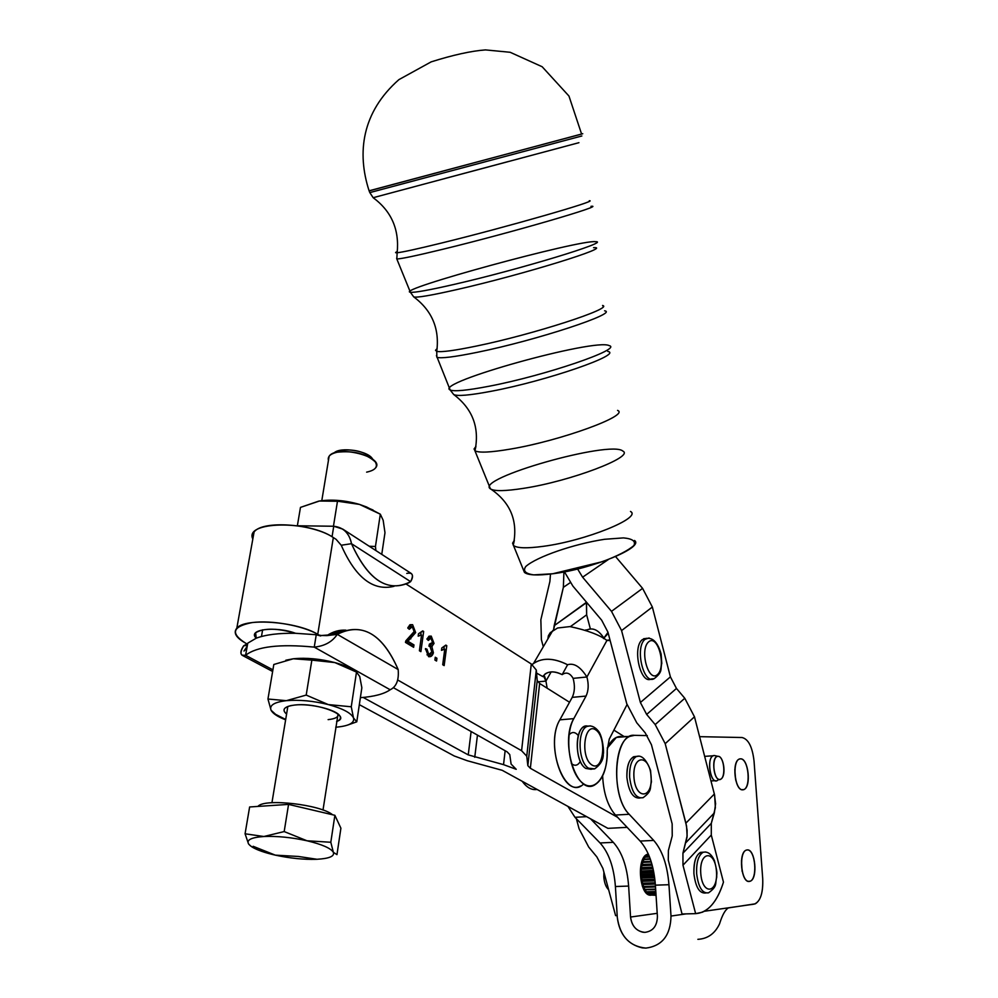 <?xml version="1.0" encoding="UTF-8"?>
<svg xmlns="http://www.w3.org/2000/svg" width="998" height="998" viewBox="0 0 998 998"><rect width="100%" height="100%" fill="white"/><g stroke="black" fill="none" stroke-linecap="round" stroke-linejoin="round"><path stroke-width="1.5" d="M603.952 638.159C598.301 629.651 592.4 627.056 586.25 630.349L587.186 629.838C593.074 627.368 598.663 630.137 603.952 638.159M543.349 675.846C544.06 674.748 544.92 676.482 545.931 681.073L537.772 681.884L545.931 681.073L551.17 671.891L545.931 681.073L547.154 688.196L545.931 681.073L543.436 675.746M406.772 573.413C412.611 572.253 413.896 574.998 410.615 581.647L351.483 543.685L341.229 545.245L336.064 539.307L333.332 537.56C313.123 523.626 262.137 520.133 254.078 532.034L252.831 538.982C243.799 521.343 307.933 519.921 333.332 537.56L336.064 539.307L341.229 545.245L351.483 543.685C349.362 533.169 343.449 527.356 333.744 526.245L332.047 536.774L333.744 526.245L297.329 525.771L333.744 526.245L342.788 529.115C347.454 532.595 350.348 537.448 351.483 543.685L410.615 581.647C412.935 577.854 413.147 575.122 411.251 573.476L342.788 529.115M351.483 543.685C368.387 580.599 388.097 593.261 410.615 581.647L408.469 582.982C386.476 592.226 367.476 579.127 351.483 543.685M341.229 545.245C355.55 577.705 373.165 591.39 394.06 586.3C373.165 591.39 355.55 577.705 341.229 545.245M583.73 783.867C565.779 802.504 544.159 745.456 559.853 719.845L573.8 718.635C564.394 735.214 568.81 771.142 581.659 782.245C594.346 794.046 608.256 775.883 607.221 750.234C607.258 768.273 603.004 779.9 594.434 785.102C576.557 795.655 559.653 741.876 573.8 718.635L586.038 696.068L573.8 718.635L559.853 719.845L572.216 697.365C574.761 692.013 575.073 685.688 573.126 678.366C569.97 673.001 566.328 671.754 562.186 674.636L567.588 664.755L562.186 674.636C555.474 671.217 549.798 670.98 545.145 673.937L542.85 676.594L536.562 673.076L542.85 676.594C546.854 671.093 553.304 670.444 562.186 674.636C566.328 671.754 569.97 673.001 573.126 678.366L586.911 676.993L606.934 640.429C599.549 634.89 587.223 630.262 569.958 626.582L557.595 628.004L569.958 626.582C587.223 630.262 599.549 634.89 606.934 640.429L610.152 640.566L626.756 703.727L636.724 722.739L645.219 732.856L651.445 744.745L672.153 823.861L672.228 835.95L668.398 850.483L668.273 860.101L682.033 913.981L695.643 913.644L682.981 865.216L682.931 853.203L687.135 835.925L686.537 826.02L665.204 743.685L694.471 716.789L665.204 743.685L655.187 724.585L646.654 714.431L655.187 724.585L684.778 698.263L694.471 716.789L684.778 698.263L676.469 688.445L646.654 714.431L640.392 702.492L621.579 630.586L640.392 702.492L670.407 676.869L640.392 702.492L646.654 714.431L676.469 688.445L670.407 676.869L652.355 607.021L621.579 630.586L611.5 611.35L582.607 577.193L608.343 559.529L582.607 577.193L577.592 568.985L582.607 577.193L611.5 611.35L642.587 588.358L611.5 611.35L621.579 630.586L652.355 607.021L642.587 588.358L615.579 556.585L642.587 588.358L652.355 607.021L670.407 676.869L676.469 688.445L684.778 698.263L655.187 724.585L665.204 743.685L685.9 823.138L714.343 794.021L714.668 795.418L715.354 807.794L711.3 823.338L714.319 812.933L685.975 842.549L714.319 812.933L715.603 803.752L714.343 794.021L685.9 823.138L687.111 830.311L687.011 837.285L682.931 853.203L711.3 823.338L711.287 835.052L723.463 882.145L711.287 835.052L682.981 865.216L711.287 835.052L711.3 823.338L682.931 853.203L682.981 865.216L695.643 913.644C707.769 912.733 717.051 902.229 723.463 882.145C718.498 898.013 711.462 908.043 702.355 912.222L695.643 913.644L682.033 913.981L668.273 860.101L668.398 850.483L672.228 835.95L672.153 823.861L651.445 744.745L645.219 732.856L636.724 722.739L626.756 703.727L610.152 640.566L606.934 640.429L586.911 676.993C588.845 684.341 588.558 690.703 586.038 696.068L572.216 697.365L569.521 702.255L539.644 683.48L530.362 768.285L617.637 817.325L530.362 768.285L527.842 765.666L526.757 756.185L521.592 750.721L397.753 680.012L521.592 750.721L531.285 663.982L406.223 584.104L531.285 663.982L536.288 670.007L537.211 680.586L539.644 683.48L569.521 702.255L559.853 719.845C545.557 743.011 562.473 796.529 580.512 786.012M613.895 730.124L623.588 736.212L613.895 730.124M624.012 736.487L627.293 736.549L624.012 736.487M333.332 537.56L317.751 634.316L320.583 635.938L321.481 635.489L316.254 634.728L314.245 647.116C324.599 646.093 332.272 641.839 337.287 634.354L321.481 635.489L326.87 635.626C332.908 631.609 339.233 629.775 345.857 630.15L329.565 633.98L326.87 635.626L337.287 634.354C332.272 641.839 324.599 646.093 314.245 647.116C279.64 643.772 256.76 646.504 245.608 655.287L247.754 643.161L245.608 655.287L272.903 669.845L245.608 655.287C256.76 646.504 279.64 643.772 314.245 647.116L390.168 689.755L314.245 647.116L316.254 634.728L295.558 633.293C278.816 633.019 265.705 634.653 256.237 638.184C265.705 634.653 278.816 633.019 295.558 633.293C277.107 628.029 263.796 627.854 255.613 632.769L256.237 638.184L247.754 643.161L256.237 638.184C246.805 629.501 275.448 625.783 295.558 633.293L316.254 634.728L320.583 635.938L317.751 634.316L333.332 537.56M445.844 645.095L446.78 645.669L444.16 665.604L442.713 664.73L444.759 649.174L441.478 650.347L441.79 647.976L445.844 645.095L441.79 647.976L441.478 650.347L444.759 649.174L442.713 664.73L444.16 665.604L446.78 645.669L445.844 645.095M407.795 628.066L409.754 624.935L412.611 624.686L415.655 632.607L407.92 641.277L413.97 644.908L413.634 647.303L405.462 642.413L405.887 640.778L414.108 631.609L412.286 626.707L409.317 629.289L407.795 628.066L409.317 629.289L410.926 626.744L412.286 626.707L414.108 631.609L405.887 640.778L405.462 642.413L413.634 647.303L413.97 644.908L407.92 641.277L415.655 632.607L412.611 624.686L410.103 624.723L407.795 628.066M422.703 630.886L423.663 631.472L420.894 651.657L419.397 650.758L421.568 635.002L418.174 636.163L418.499 633.767L422.703 630.886L418.499 633.767L418.174 636.163L421.568 635.002L419.397 650.758L420.894 651.657L423.663 631.472L422.703 630.886M428.329 640.429L426.907 639.082L431.236 636.113L434.03 643.423L431.835 646.479L433.406 652.754C432.483 655.848 430.849 657.133 428.529 656.597L425.46 648.613L426.982 649.187L428.803 654.563L431.847 651.856L430.026 646.542L428.953 646.193L429.389 644.134L432.533 642.462L430.986 638.146L428.329 640.429L429.864 638.184L430.986 638.146L432.533 642.462L431.311 644.246L429.389 644.134L428.953 646.193L430.026 646.542L431.847 651.856L430.088 654.488L428.803 654.563L426.982 649.187L425.46 648.613L428.529 656.597L430.812 656.497L433.406 652.754L431.835 646.479L434.03 643.423L431.236 636.113L429.103 636.2L426.907 639.082L428.329 640.429M434.891 660.04L435.265 657.245L436.924 658.243L436.55 661.038L434.891 660.04L436.55 661.038L436.924 658.243L435.265 657.245L434.891 660.04M247.367 645.369L243.649 645.818C239.557 652.979 240.206 656.135 245.608 655.287L242.027 655.199C240.106 653.391 240.643 650.259 243.649 645.818L246.993 643.91L243.649 645.818L247.367 645.369M360.378 697.677C374.225 696.616 384.155 693.972 390.168 689.755C396.406 686.774 399.075 680.037 398.165 669.546C399.075 680.037 396.406 686.774 390.168 689.755C384.155 693.972 374.225 696.616 360.378 697.677M285.852 660.202L293.287 658.78C306.124 657.532 319.971 658.792 334.829 662.572C344.135 665.117 351.084 668.124 355.675 671.592L351.146 668.71L334.829 662.572L303.841 658.281L293.287 658.78L285.852 660.202M398.165 669.546L337.287 634.354L398.165 669.546C382.309 633.668 362.024 621.941 337.287 634.354L339.969 632.695C363.871 623.051 383.269 635.327 398.165 669.546M318.686 501.146L319.41 501.021C331.885 499.187 345.258 500.322 359.517 504.414L373.04 510.015L359.517 504.414L337.486 501.196L319.41 501.021L300.473 507.396L297.367 525.759L300.473 507.396L318.686 501.146M375.448 546.48L369.248 546.255L375.448 546.48L380.325 514.195L359.517 504.414L366.54 506.959L380.325 514.195L383.17 520.282L384.979 532.72L383.17 520.282L380.325 514.195L375.448 546.48L375.897 550.559L375.448 546.48M333.457 526.208L337.486 501.196L333.457 526.208M319.41 501.021L341.191 501.32L359.517 504.414L341.778 500.771L319.41 501.021M381.76 554.364L384.979 532.72L381.76 554.364M294.759 705.037L290.88 705.611C283.507 707.407 282.072 710.227 286.576 714.081C281.461 709.478 284.193 706.472 294.759 705.037C317.713 702.23 352.93 716.302 336.613 721.467C340.081 720.107 341.179 718.31 339.906 716.065C336.837 709.74 310.266 703.191 294.759 705.037M287.362 709.329L287.536 706.584L287.362 709.329M323.003 810.039L338.048 714.057C338.734 716.976 335.428 718.834 328.117 719.633M353.517 717.961C351.196 712.996 342.776 708.543 328.28 704.576C313.247 700.883 299.275 699.586 286.351 700.671C274.238 702.143 269.148 705.337 271.069 710.239C272.841 713.57 277.694 716.764 285.628 719.82L277.506 716.053L271.069 710.239L267.951 699.024L286.351 700.671L306.199 695.082L328.28 704.576L351.259 706.784L356.498 672.078L359.729 676.494L361.85 687.772L359.729 676.494L356.498 672.078L334.829 662.572L356.498 672.078L351.259 706.784L328.28 704.576C342.776 708.543 351.196 712.996 353.517 717.961C354.727 722.777 349.312 725.82 337.262 727.08C349.312 725.82 354.727 722.777 353.517 717.961L351.259 706.784L353.517 717.961L356.773 721.828L353.517 717.961M335.74 727.205L337.262 727.093M273.814 664.493L293.287 658.78L303.018 658.643L334.829 662.572L311.85 660.127L306.199 695.082L311.85 660.127L293.287 658.78L273.814 664.493L267.951 699.024L273.814 664.493M274.25 713.857L271.069 710.239L274.25 713.857M347.603 725.084L356.773 721.828L361.85 687.772L356.773 721.828L347.603 725.084M275.298 714.181L285.678 719.483M306.199 695.082L286.351 700.671C299.275 699.586 313.247 700.883 328.28 704.576L306.199 695.082M286.351 700.671L267.951 699.024L271.069 710.239C269.148 705.337 274.238 702.143 286.351 700.671M375.585 467.912C385.315 456.934 336.526 444.559 329.128 456.248L328.442 460.39C327.444 456.548 330.326 453.828 337.099 452.231C353.591 450.472 366.291 453.678 375.211 461.837C378.23 466.852 375.373 470.283 366.628 472.141M257.933 806.421C263.946 798.15 320.296 804.438 332.571 814.755C320.52 804.625 265.368 798.238 258.245 806.147L257.933 806.421M250.361 845.793L248.527 843.884L245.071 833.792L263.859 836.511L245.071 833.792L248.527 843.884C246.369 839.854 251.484 837.397 263.859 836.511C277.082 835.962 291.466 837.384 307.01 840.778L284.181 831.571L263.859 836.511L284.181 831.571L307.01 840.778C322.03 844.37 330.812 848.213 333.357 852.304L330.812 842.262L307.01 840.778L330.812 842.262L334.879 815.304L340.904 828.215L336.962 854.637L333.357 852.304C334.754 856.247 329.303 858.567 317.002 859.278L298.427 856.471L275.298 855.136C264.919 852.766 257.197 850.084 252.157 847.053L250.723 846.005M316.241 859.315C303.504 859.665 289.857 858.268 275.298 855.136L253.155 846.304L275.298 855.136L298.427 856.471M245.071 833.792L249.625 806.97L288.559 804.4L334.879 815.304L288.559 804.4L284.181 831.571L288.559 804.4L249.625 806.97L245.071 833.792M333.357 852.304L336.962 854.637L340.904 828.215L334.879 815.304L330.812 842.262L333.357 852.304C330.812 848.213 322.03 844.37 307.01 840.778C291.466 837.384 277.082 835.962 263.859 836.511C251.484 837.397 246.369 839.854 248.527 843.884C251.758 847.988 260.678 851.743 275.298 855.136C290.231 858.342 304.128 859.727 317.002 859.278C329.303 858.567 334.754 856.247 333.357 852.304M373.701 460.19L372.154 458.469C364.632 451.583 353.941 448.875 340.056 450.372L333.893 453.129C339.869 446.231 369.185 450.921 372.691 459.317M359.33 704.65L454.252 755.985L467.264 760.726L502.231 770.319L607.907 828.352L627.143 827.354L607.907 828.352L502.231 770.319L467.264 760.726L454.252 755.985L359.33 704.65M393.412 687.684L507.121 751.856L509.753 754.575L511.101 764.081L516.228 769.308L503.541 764.643L468.237 754.887L363.185 697.44L468.237 754.887L471.118 731.546L468.237 754.887L503.541 764.643L505.138 750.745L503.541 764.643L516.228 769.308L511.101 764.081L509.753 754.575L507.121 751.856L393.412 687.684M247.566 644.209L245.695 643.199C236.027 637.784 233.058 632.769 236.813 628.191C244.76 617.587 296.868 621.467 317.751 634.316C302.731 625.596 271.394 619.958 252.057 622.59C232.322 626.532 230.201 633.406 245.695 643.199L247.566 644.209M717.188 780.548C710.364 784.378 706.222 758.368 713.233 755.76L714.294 755.498C705.524 755.449 710.638 787.497 718.173 779.85M718.024 756.322C723.45 755.76 726.394 774.498 721.517 778.602C714.643 785.601 709.977 756.284 717.961 756.322L718.024 756.322C711.424 756.16 713.059 779.725 719.658 779.475C726.207 779.426 724.56 756.222 718.024 756.322M586.525 602.243L586.649 614.83L590.367 628.927L586.649 614.83L570.394 626.619L586.649 614.83L586.412 602.705L554.164 625.709L563.359 587.348L563.92 571.954L563.359 587.348L570.232 582.657L563.359 587.348L553.566 629.963L554.164 625.709L586.525 602.243M694.471 716.789L708.967 773.138L694.471 716.789M591.777 764.905C580 757.233 584.267 721.616 595.831 729.937C607.32 737.659 603.391 772.677 591.777 764.905C603.391 772.677 607.32 737.659 595.831 729.937C584.267 721.616 580 757.233 591.777 764.905M588.595 768.223L594.671 768.859L588.595 768.223C578.079 762.347 576.969 730.099 587.086 726.382C576.969 730.099 578.079 762.347 588.595 768.223M590.404 725.87L587.086 726.382L590.404 725.87M585.801 768.423L591.228 769.321L585.801 768.423C573.301 761.349 575.285 722.502 587.834 726.132L584.292 726.619C574.162 730.336 575.26 762.547 585.801 768.423M633.93 777.018C632.483 754.114 649.81 754.251 651.108 776.731C652.717 799.261 635.364 799.984 633.93 777.018C635.364 799.984 652.717 799.261 651.108 776.731C649.81 754.251 632.483 754.114 633.93 777.018M629.638 777.23C631.547 792.013 636.038 798.837 643.099 797.689C636.038 798.837 631.547 792.013 629.638 777.23C629.339 766.427 631.584 759.528 636.375 756.534C631.584 759.528 629.339 766.427 629.638 777.23M639.306 756.122L636.375 756.534L639.306 756.122M626.894 777.417C628.69 791.751 633.031 798.612 639.93 798.026C633.031 798.612 628.69 791.751 626.894 777.417C626.844 763.495 630.175 756.472 636.874 756.372L633.643 756.734C628.84 759.728 626.594 766.626 626.894 777.417M610.152 640.566L607.932 632.133L601.657 620.157L572.914 586.125L564.456 571.842L572.914 586.125L601.657 620.157L607.932 632.133L610.152 640.566M693.909 873.587C693.797 859.253 696.978 852.117 703.428 852.192L700.459 852.392C695.731 855.323 693.548 862.397 693.909 873.587C695.569 887.135 699.473 893.597 705.611 892.998C699.473 893.597 695.569 887.135 693.909 873.587M714.343 794.021L708.967 773.138L714.343 794.021M642.325 639.631L646.741 638.296L642.325 639.631C632.046 647.378 640.379 684.665 651.12 679.089C640.379 684.665 632.046 647.378 642.325 639.631M607.221 750.234L609.267 739.119L627.006 704.65L609.267 739.119L607.221 750.234M537.074 789.455C531.772 790.341 526.819 787.622 522.191 781.284C526.819 787.622 531.772 790.341 537.074 789.455M567.588 664.755C553.092 657.507 541.278 657.433 532.121 664.543L533.618 663.308C542.9 657.457 554.214 657.944 567.588 664.755C574.012 662.709 580.449 666.789 586.911 676.993C580.449 666.789 574.012 662.709 567.588 664.755M557.595 628.004L550.31 632.632L548.364 635.738L547.865 638.97M607.994 632.37L607.408 633.368L608.231 633.268L603.528 638.57L607.994 632.37M586.911 676.993L573.126 678.366C575.073 685.688 574.761 692.013 572.216 697.365L586.038 696.068C588.558 690.703 588.845 684.341 586.911 676.993M641.252 863.632L641.689 864.443L644.234 858.392L641.078 867.599L642.562 861.661L645.332 856.721L649.374 856.546L645.332 856.721L649.536 856.97L645.02 857.157L643.673 859.278L650.185 858.704L643.735 859.528L650.372 859.241L643.735 859.528L642.562 861.661L651.083 861.386L642.887 861.723L642.675 862.384L651.282 862.035L642.675 862.384L641.689 864.468L651.881 864.056L641.689 864.468M642.7 885.301L642.338 886.137M550.472 574.05L549.898 581.472L540.854 619.77L541.39 639.643L543.299 646.766L541.39 639.643L540.854 619.77L549.898 581.472L550.472 574.05M615.604 915.628L602.892 868.385L596.879 856.933L588.708 847.065L579.077 828.727L576.382 818.734L579.077 828.727L588.708 847.065L596.879 856.933L602.892 868.385L615.604 915.628L617.176 915.59L616.09 915.615M443.873 649.274L444.197 646.804L443.873 649.274M441.54 649.885L444.759 649.174L441.54 649.885M445.295 645.831L446.78 645.669L445.295 645.831M411.351 645.943L411.463 645.207L405.587 641.689L411.463 645.207L413.97 644.908L411.463 645.207L411.351 645.943M405.737 641.165L412.835 634.042L408.357 639.119L410.864 638.82L408.357 639.119L405.737 641.165M411.5 626.544L409.866 624.86L412.611 624.686L410.103 624.985L411.5 626.544M407.995 627.343L409.567 626.906L407.995 627.343M413.646 632.857L415.655 632.607L413.646 632.857M405.625 641.552L407.92 641.277L405.625 641.552M420.707 635.115L421.069 632.532L420.707 635.115M418.224 635.763L421.568 635.002L418.224 635.763M422.104 631.659L423.663 631.472L422.104 631.659M428.579 656.622L430.649 654.102L428.579 656.622M429.938 646.492L431.448 644.172L429.938 646.492M430.113 638.084L428.753 636.412L431.236 636.113L428.766 636.412L430.113 638.084M427.032 638.72L428.354 638.358L427.032 638.72M432.022 643.66L434.03 643.423L432.022 643.66M430.188 646.667L431.835 646.479L430.188 646.667M431.498 652.966L433.406 652.754L431.498 652.966M425.447 649.361L426.982 649.187L425.447 649.361M427.019 654.763L428.803 654.563L427.019 654.763M427.132 654.95L428.928 654.626M435.103 658.455L436.924 658.243L435.103 658.455M617.637 817.325L615.467 815.042C607.807 806.209 603.516 793.185 602.63 775.995C603.516 793.185 607.807 806.209 615.467 815.042L640.13 841.065C648.75 850.895 653.84 865.59 655.399 885.164L668.947 884.715C667.363 865.054 662.285 850.284 653.715 840.416L640.13 841.065L653.715 840.416L629.189 814.281L615.467 815.042L629.189 814.281C611.961 797.839 612.722 742.35 629.938 736.337L634.466 735.339L647.29 735.601L634.466 735.339C614.294 732.482 609.678 795.68 629.189 814.281L653.715 840.416C662.285 850.284 667.363 865.054 668.947 884.715L655.399 885.164L657.408 916.389C657.195 925.919 653.041 931.246 644.957 932.357L644.858 932.357C636.699 931.558 631.921 926.456 630.549 917.037L657.208 913.32L630.549 917.037L628.628 886.074L630.549 917.037C631.622 925.433 635.751 930.498 642.937 932.232L644.957 932.357C653.041 931.246 657.195 925.919 657.408 916.389L655.399 885.164C653.84 865.59 648.75 850.895 640.13 841.065L617.637 817.325M607.221 748.176C610.851 740.391 615.429 736.474 620.931 736.424L616.365 737.422L607.221 748.176M537.211 680.586L527.842 765.666L530.362 768.285L539.644 683.48L537.211 680.586L536.288 670.007L531.285 663.982L521.592 750.721L526.757 756.185L536.288 670.007L526.757 756.185L527.842 765.666L537.211 680.586M477.456 735.114L474.749 757.282L477.456 735.114M262.636 629.813L261.464 636.512L262.636 629.813M590.554 818.822L613.308 842.337C622.016 852.08 627.131 866.663 628.628 886.074L615.404 886.523L617.288 917.362C619.97 936.161 629.501 946.403 645.856 948.1L645.943 948.1C662.21 945.942 670.569 935.263 671.005 916.052L668.947 884.715L671.005 916.052C670.569 935.263 662.21 945.942 645.943 948.1L642.288 947.875C627.754 944.445 619.421 934.278 617.288 917.362L615.404 886.523L628.628 886.074C627.131 866.663 622.016 852.08 613.308 842.337L600.048 842.961C608.805 852.666 613.932 867.187 615.404 886.523C613.932 867.187 608.805 852.666 600.048 842.961L613.308 842.337L590.554 818.822M651.095 895.156C639.032 897.09 636.138 855.373 648.201 854.151L647.24 854.45C635.976 857.981 639.643 897.09 651.095 895.156M741.477 860.488L742.113 871.341L741.477 860.488M749.386 881.434L750.222 881.209C758.231 878.639 755.199 848.412 747.103 849.934L746.167 850.171C738.133 852.679 741.265 883.267 749.386 881.434M734.802 769.396L735.676 780.062L734.802 769.396M742.749 789.83L743.897 789.555C751.594 786.923 748.388 758.043 740.504 758.829L739.244 759.104C731.522 761.686 734.84 790.915 742.749 789.83M586.624 816.663L574.998 817.312L600.048 842.961L574.998 817.312L586.624 816.663M567.937 806.396L574.998 817.312L567.937 806.396M719.558 923.836C714.942 933.617 707.707 938.781 697.864 939.33C707.707 938.781 714.942 933.617 719.558 923.836C722.303 914.954 725.309 909.602 728.602 907.793L754.189 904.126C760.351 901.73 763.183 893.235 762.709 878.627L754.051 761.175C752.417 746.953 748.413 739.081 742.063 737.522L699.586 736.661L742.063 737.522C748.413 739.081 752.417 746.953 754.051 761.175L762.709 878.627C763.245 892 760.775 900.396 755.311 903.814L727.866 907.993M728.602 907.793L704.314 911.274L728.602 907.793M686.2 913.869L671.005 916.052L686.2 913.869M747.103 849.934C755.661 849.011 757.969 880.51 749.386 881.434C740.728 882.656 738.42 850.483 747.103 849.934M740.504 758.829C749.036 758.667 751.319 789.668 742.749 789.83C734.104 790.266 731.833 758.617 740.504 758.829M645.045 639.331L649.112 637.947L645.045 639.331C634.591 647.253 643.448 685.214 654.177 678.665C643.448 685.214 634.591 647.253 645.045 639.331M648.563 641.914C639.256 649.96 648.525 683.218 657.595 674.486C666.652 666.252 657.67 633.705 648.563 641.914C657.67 633.705 666.652 666.252 657.595 674.486C648.525 683.218 639.256 649.96 648.563 641.914M603.815 876.755L603.89 872.102L603.815 876.755C604.289 882.768 605.898 887.11 608.643 889.767C605.898 887.11 604.289 882.768 603.815 876.755M696.629 873.487C696.267 862.284 698.45 855.211 703.153 852.267L705.736 851.98L703.153 852.267C698.45 855.211 696.267 862.284 696.629 873.487C698.351 887.284 702.33 893.721 708.555 892.823C702.33 893.721 698.351 887.284 696.629 873.487M700.758 873.238C702.28 895.73 718.148 893.609 716.464 871.553C715.067 849.523 699.211 850.807 700.758 873.238C699.211 850.807 715.067 849.523 716.464 871.553C718.148 893.609 702.28 895.73 700.758 873.238M645.993 891.389L643.523 887.347L641.589 881.346L641.078 867.599L641.589 881.346L643.523 887.347L645.993 891.389M656.048 895.318L650.97 895.044L656.048 895.318M656.01 894.707L650.085 895.081L656.023 894.894L650.085 895.081L648.762 893.971L649.698 894.894L656.01 894.707M655.923 893.422L648.326 893.983L655.948 893.746L648.326 893.983L646.754 892.262L647.964 893.672L655.923 893.422M655.811 891.513L646.667 892.274L655.836 891.975L646.667 892.274L644.82 889.779L655.686 889.63L644.845 889.405L646.33 891.813L655.811 891.513M655.649 889.056L644.845 889.405L643.835 887.172L655.499 886.773L643.835 887.172L643.585 886.498L643.523 887.347L655.511 886.948L643.523 887.347L644.845 889.405L655.649 889.056M655.461 886.099L643.585 886.498L642.762 883.954L655.274 883.517L642.762 883.954L642.562 883.205L642.438 884.515L655.324 884.066L642.438 884.515L643.585 886.498L655.461 886.099M655.224 882.768L642.562 883.205L641.964 880.423L654.938 879.962L641.964 880.423L641.826 879.637L641.589 881.346L655.037 880.872L641.589 881.346L642.562 883.205L655.224 882.768M654.85 879.163L641.826 879.637L640.753 870.967L642.051 864.904L652.006 864.505L642.051 864.904L641.914 865.64L652.205 865.229L641.914 865.64L641.078 867.599L652.692 867.15L641.078 867.599L641.514 868.397L652.879 867.961L641.514 868.397L641.44 869.196L653.066 868.734L641.44 869.196L640.753 870.967L653.44 870.481L640.753 870.967L641.29 872.102L653.665 871.628L641.29 872.102L641.29 872.926L653.827 872.452L641.29 872.926L640.741 874.46L654.102 873.961L640.741 874.46L641.402 875.895L654.326 875.408L641.402 875.895L641.465 876.706L654.451 876.232L641.465 876.706L641.826 879.637L654.85 879.163M645.494 856.708L646.854 855.049L648.725 854.962L646.854 855.049L648.85 855.261L646.517 855.361L645.494 856.708M647.39 855.024L648.351 854.088L647.39 855.024M654.626 877.467L641.015 877.953L654.626 877.467M630.748 511.65C641.489 518.112 585.065 540.854 543.386 546.318C527.044 548.526 517.076 548.251 513.483 545.494L524.449 572.415C527.917 575.247 537.348 575.696 552.705 573.763L533.743 574.873C525.347 573.688 522.702 570.893 525.796 566.477C536.749 556.709 574.087 543.922 604.651 539.282L623.5 537.897C632.52 538.745 635.976 541.278 633.892 545.519C628.129 550.522 617.662 555.898 602.493 561.662L552.705 573.763C591.876 569.035 644.633 547.216 634.503 540.467M513.483 545.494L512.598 543.186L514.357 540.255L513.246 545.27C516.527 548.226 526.57 548.576 543.386 546.318C585.639 540.791 642.512 517.638 630.486 511.438M617.562 410.403C630.399 415.218 560.864 440.704 510.365 449.1C490.629 452.443 478.815 452.992 474.911 450.747L490.43 488.858C494.222 491.353 505.312 491.178 523.688 488.321C505.437 491.166 494.372 491.353 490.48 488.908C473.9 478.741 611.113 439.756 622.927 451.133C634.603 456.81 570.507 481.211 523.688 488.321C570.644 481.186 634.865 456.697 622.864 451.096M474.911 450.747L475.921 446.43L474.062 448.963L474.998 450.809C479.04 452.98 490.829 452.418 510.365 449.1C560.626 440.742 629.975 415.393 617.662 410.465M491.702 391.179C469.734 395.345 457.059 396.443 453.653 394.472C457.059 396.443 469.734 395.345 491.702 391.179C547.041 380.774 623.476 354.215 607.77 351.408C623.476 354.215 547.041 380.774 491.702 391.179M476.395 346.069C533.606 334.342 614.481 308.033 602.567 305.475C614.469 308.045 533.606 334.342 476.395 346.069C454.626 350.572 441.415 352.344 436.75 351.371C441.415 352.344 454.626 350.572 476.395 346.069M437.161 348.502L435.515 350.31L436.75 351.371L435.515 350.31L437.161 348.502M457.184 289.507C430.699 295.52 416.203 297.965 413.696 296.855L413.696 296.855C416.203 297.965 430.699 295.52 457.184 289.507C522.902 274.625 614.494 246.257 593.573 247.679C614.506 246.257 522.902 274.625 457.184 289.507M441.415 243.063C506.323 227.195 600.359 200.149 589.257 200.735C600.347 200.149 506.323 227.195 441.415 243.063C417.289 248.976 402.531 252.207 397.154 252.744C402.531 252.207 417.289 248.976 441.415 243.063M397.316 251.546C395.071 252.531 395.008 252.931 397.154 252.744C395.008 252.931 395.071 252.531 397.316 251.546M508.693 161.439L445.507 178.33M369.123 190.892L582.757 133.72M581.585 134.081L369.098 190.805L369.809 192.602L581.846 135.977L369.809 192.602L373.177 197.704L578.927 142.689M442.501 249.35C510.652 232.858 607.869 204.515 590.978 206.324C607.869 204.515 510.652 232.858 442.501 249.35C416.066 255.762 400.847 258.969 396.817 258.956C400.847 258.969 416.066 255.762 442.501 249.35M396.655 258.257L396.817 258.956L396.655 258.257M454.389 284.343C519.496 269.46 611.786 241.341 595.594 241.691C611.786 241.341 519.496 269.46 454.389 284.343C429.103 290.144 414.432 292.788 410.39 292.264C414.432 292.788 429.103 290.144 454.389 284.343M373.177 197.704C391.478 211.264 399.474 229.602 397.154 252.744L396.817 258.956L410.39 292.264C393.761 290.181 580.237 239.333 595.594 241.691M477.468 352.269C536.612 340.293 619.434 312.935 604.588 310.815C619.434 312.935 536.612 340.293 477.468 352.269C454.439 356.972 440.904 358.644 436.862 357.284C440.904 358.644 454.439 356.972 477.468 352.269M436.438 355.6L450.16 389.969C454.177 391.69 467.126 390.443 489.008 386.251C545.133 375.597 623.276 348.801 609.129 345.607C623.276 348.801 545.133 375.597 489.008 386.251C467.126 390.443 454.177 391.69 450.16 389.969C433.419 382.995 595.245 337.96 609.129 345.607M569.06 734.915C571.991 731.534 575.073 731.746 578.291 735.538M580.374 761.424C577.792 765.691 574.786 766.364 571.33 763.47M330.588 635.177L324.849 635.564M247.192 646.317L243.986 651.045L246.868 648.151M242.664 655.549L272.629 671.492M247.329 644.084L246.444 644.197M339.969 632.695L329.565 633.98M338.883 714.793L339.906 716.065M303.841 658.281L303.018 658.643M355.163 671.292L351.146 668.71M321.793 500.672L329.128 456.248M287.836 706.472L271.943 802.716M340.056 450.372L337.099 452.231M704.65 756.372L713.233 755.76M710.975 780.947L715.279 780.661M717.961 756.322L714.294 755.498M591.864 769.059L594.671 768.859C600.684 764.505 603.553 759.515 603.266 753.902C604.164 753.44 602.817 735.875 598.251 730.923C594.771 726.694 591.053 725.184 587.086 726.382L584.292 726.619M640.354 797.851L643.099 797.689C652.655 790.653 649.561 788.32 651.42 781.933L650.559 770.493C646.267 759.328 641.539 754.675 636.375 756.534L633.643 756.734M585.377 630.05L587.186 629.838M533.618 663.308L552.855 630.424M609.978 639.905L606.634 640.279M444.31 649.461L441.827 649.735M410.926 626.744L408.419 627.043M421.193 635.239L418.698 635.539M432.221 646.342L430.088 646.592M430.812 656.497L428.778 656.721M429.864 638.184L427.381 638.483M236.813 628.191L254.078 532.034M748.038 881.296L750.209 881.222M741.751 789.692L743.897 789.568M629.938 736.337L616.365 737.422M651.457 678.927L654.177 678.665C663.233 671.592 660.115 669.558 661.799 663.408L661.125 654.077C657.882 642.587 652.942 637.373 646.33 638.446L643.623 638.732M705.848 892.898L708.555 892.823C718.011 886.037 714.805 883.717 716.739 877.18C716.464 872.102 718.148 875.495 714.431 860.663C711.449 854.051 707.694 851.257 703.153 852.267L700.459 852.392M642.55 859.877L643.373 859.839M643.997 889.804L644.82 889.779M513.246 545.27C518.261 521.642 510.901 502.98 491.153 489.294M474.998 450.809C479.726 427.581 472.603 408.806 453.653 394.472L450.16 389.969M436.862 357.284L436.75 351.371C439.694 328.716 432.009 310.54 413.696 296.855L410.39 292.264M581.572 133.969L568.96 96.045L542.163 66.741L510.153 52.283L485.44 49.9C471.093 50.985 453.005 54.977 431.161 61.864L398.888 79.64C361.85 112.3 356.735 152.644 369.098 190.805M602.567 305.475L603.191 306.361"/></g></svg>
